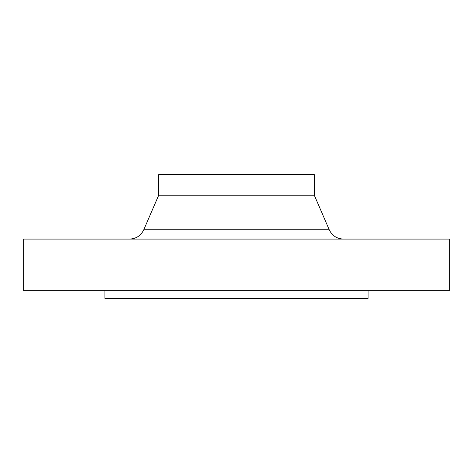 <?xml version="1.0" encoding="UTF-8"?>
<svg xmlns="http://www.w3.org/2000/svg" width="473" height="473" viewBox="0 0 473 473"><rect width="100%" height="100%" fill="white"/><g stroke="black" fill="none" stroke-linecap="round" stroke-linejoin="round"><path stroke-width="0.71" d="M104.917 290.682L104.917 298.422L368.083 298.422L368.083 290.682M236.5 290.682L449.35 290.682L449.35 239.078L23.65 239.078L23.65 290.682L236.5 290.682M314.285 195.219L314.285 174.578L158.715 174.578L158.715 195.219L314.285 195.219L329.214 229.742C332.093 235.678 336.829 238.788 343.422 239.078M158.715 195.219L143.786 229.742L329.214 229.742M143.786 229.742C140.907 235.678 136.171 238.788 129.578 239.078"/></g></svg>
